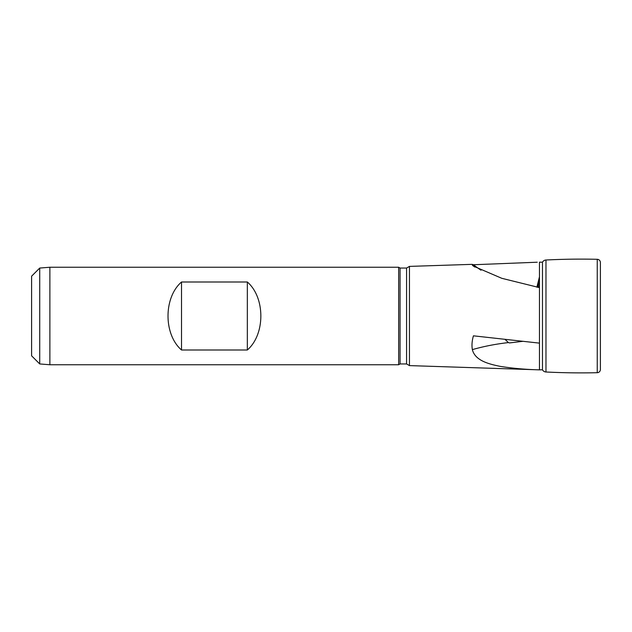<?xml version="1.0" encoding="UTF-8"?>
<svg xmlns="http://www.w3.org/2000/svg" width="632" height="632" viewBox="0 0 632 632"><rect width="100%" height="100%" fill="white"/><g stroke="black" fill="none" stroke-linecap="round" stroke-linejoin="round"><path stroke-width="0.95" d="M406.574 268.055L406.574 363.945L400.072 363.945L400.072 268.055L406.574 268.055L409.449 266.396L409.449 365.604L539.459 369.854C525.666 369.499 512.576 368.345 500.173 366.363C488.354 363.985 475.082 360.501 472.357 349.63A162.511 80.809 -173.1 0 1 508.428 342.576L505.023 339.376M409.449 266.396L472.191 264.35L473.226 266.025L501.792 278.309L539.459 287.623L539.459 343.129L473.423 335.821C471.986 340.79 471.63 345.396 472.357 349.63M537.255 262.217L473.423 264.745L472.191 264.35M539.459 287.623L539.459 262.146L542.461 262.209L542.461 369.791L539.459 369.854L539.459 343.129M542.461 369.791A4.234 4.234 0 0 0 545.969 371.995A699.3 699.3 0 0 0 597.248 372.698A3.231 3.231 0 0 0 600.4 369.365L600.4 262.635A3.231 3.231 0 0 0 597.248 259.302L597.248 372.698M542.461 262.209A4.234 4.234 0 0 1 545.969 260.005A699.3 699.3 0 0 1 597.248 259.302M406.574 363.945L409.449 365.604M400.072 268.055L398.666 267.249L398.666 364.751L400.072 363.945M247.341 350.002C265.345 334.431 265.345 297.569 247.341 281.998L181.518 281.998C163.514 297.569 163.514 334.431 181.518 350.002L247.341 350.002L247.341 281.998M39.729 268.055L39.729 363.945L31.6 355.816L31.6 276.184L39.729 268.055L49.881 267.249L49.881 364.751L398.666 364.751M49.881 267.249L398.666 267.249M39.729 363.945L49.881 364.751M539.459 276.792L536.876 287.197M473.423 264.745A162.511 161.626 -90 0 0 481.007 270.227M537.737 287.339L539.459 280.395M522.798 341.327L509.511 342.931L508.428 342.576M181.518 350.002L181.518 281.998M545.969 260.005L545.969 371.995M472.357 265.227A162.511 161.626 -90 0 0 474.822 267.06M539.459 284.708L538.764 287.513M600.4 369.467L600.4 262.533"/></g></svg>
